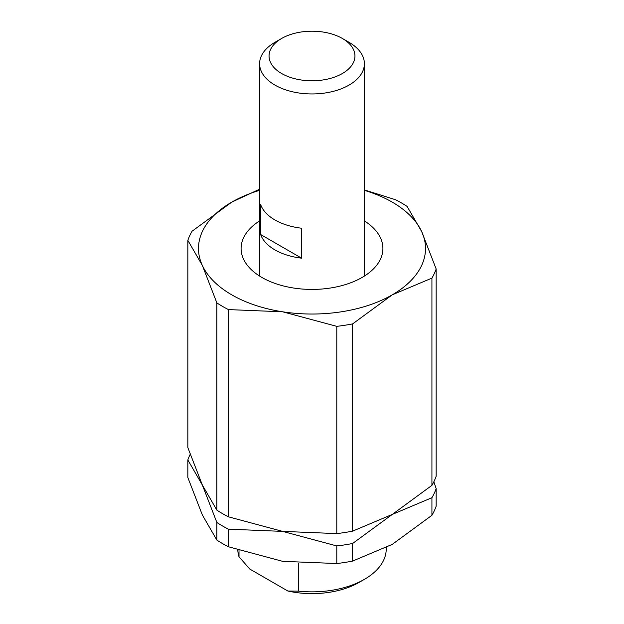<?xml version="1.0" encoding="UTF-8"?>
<svg xmlns="http://www.w3.org/2000/svg" width="624" height="624" viewBox="0 0 624 624"><rect width="100%" height="100%" fill="white"/><g stroke="black" fill="none" stroke-linecap="round" stroke-linejoin="round"><path stroke-width="0.94" d="M298.553 563.23L298.553 591.146L287.836 591.014A66.799 38.563 0 0 0 359.237 582.332L364.478 579.306A74.225 42.853 0 0 0 364.486 579.298A74.225 42.853 0 0 0 386.225 549.003L386.225 547.708M336.788 563.534L336.788 545.938A126.61 73.102 0 0 0 352.615 543.488L352.615 561.085A126.61 73.102 180 0 1 336.788 563.534L282.617 561.327L228.446 546.772A126.61 73.102 180 0 1 222.472 543.543A126.61 73.102 180 0 1 216.871 540.088L216.871 522.491A126.61 73.102 0 0 0 222.472 525.946A126.61 73.102 0 0 0 228.446 529.175L282.617 531.383L228.446 516.828A126.61 73.102 180 0 1 222.472 513.599A126.61 73.102 180 0 1 216.871 510.143L216.871 302.905A126.61 73.102 0 0 0 222.472 306.353A126.61 73.102 0 0 0 228.446 309.59L282.617 311.797A113.513 65.536 0 0 0 392.27 294.832L431.925 278.109A126.61 73.102 0 0 0 436.16 268.975L436.16 476.221A126.61 73.102 180 0 1 431.925 485.355L431.925 278.109M228.446 529.175L228.446 546.772M259.607 189.189L231.73 202.145L192.075 231.215A126.61 73.102 0 0 0 187.84 240.349L202.355 265.45A113.513 65.536 0 0 0 231.73 294.832A113.513 65.536 0 0 0 282.617 311.797L336.788 326.344A126.61 73.102 0 0 0 352.615 323.903L352.615 531.141A126.61 73.102 180 0 1 336.788 533.59L336.788 326.344M436.16 268.975L421.645 231.527A113.513 65.536 0 0 0 392.27 202.145A113.513 65.536 0 0 0 364.393 190.351M352.615 323.903L392.27 294.832A113.513 65.536 0 0 0 421.645 231.527L407.129 206.427A126.61 73.102 0 0 0 401.528 202.972A126.61 73.102 0 0 0 395.554 199.742L364.393 189.914M228.446 309.59L228.446 516.828M364.393 220.904A70.902 40.934 180 0 1 382.902 248.492A70.902 40.934 180 0 1 339.136 286.307A70.902 40.934 180 0 1 261.862 277.438A70.902 40.934 180 0 1 241.098 248.492A70.902 40.934 180 0 1 259.607 220.904M187.84 240.349L187.84 447.595L216.871 522.491M431.925 485.355L392.27 514.426L352.615 531.141M216.871 510.143L187.84 459.943L187.84 477.539L202.355 514.987L216.871 540.088M336.788 533.59L282.617 531.383L336.788 545.938M259.607 190.351A113.513 65.536 0 0 0 231.73 202.145A113.513 65.536 0 0 0 202.355 265.45L216.871 302.905M190.164 454.366A126.61 73.102 0 0 0 187.84 459.943M431.925 497.702A126.61 73.102 0 0 0 436.16 488.569L436.16 506.165A126.61 73.102 180 0 1 431.925 515.299L431.925 497.702L392.27 514.426L352.615 543.488M431.925 515.299L392.27 544.37L352.615 561.085M436.16 488.569L433.836 481.798M287.836 591.014L249.725 569.018L239.008 556.764L239.008 550.508M237.806 550.095A74.225 42.853 0 0 0 239.008 556.764M298.553 591.146A74.225 42.853 0 0 0 364.478 579.306L359.237 582.332M349.05 85.098A52.393 30.248 0 0 0 364.393 63.71A52.393 30.248 0 0 0 349.05 42.323L342.365 38.462A42.939 24.788 0 0 0 281.635 38.462L274.95 42.323A52.393 30.248 0 0 0 259.607 63.71A52.393 30.248 0 0 0 291.954 91.65A52.393 30.248 0 0 0 349.05 85.098M274.95 42.323L281.635 38.462A42.939 24.788 0 0 0 281.635 73.523A42.939 24.788 0 0 0 342.365 73.523A42.939 24.788 0 0 0 342.365 38.462M301.603 258.172A52.393 30.248 180 0 1 260.653 234.53L260.653 204.586A52.393 30.248 0 0 0 301.603 228.228L301.603 258.172L260.653 234.53M364.393 276.073L364.393 63.71M259.607 276.073L259.607 63.71"/></g></svg>
